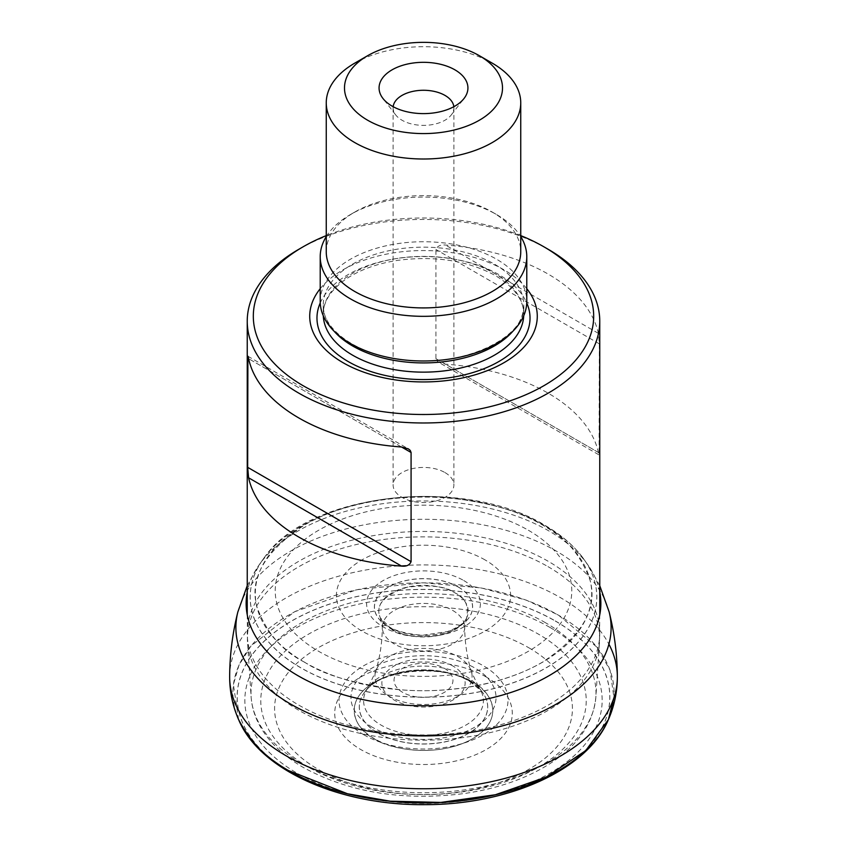 <?xml version="1.0" encoding="UTF-8"?>
<svg xmlns="http://www.w3.org/2000/svg" width="847" height="847" viewBox="0 0 847 847"><rect width="100%" height="100%" fill="white"/><g stroke="black" fill="none" stroke-linecap="round" stroke-linejoin="round"><path stroke-width="0.64" stroke-dasharray="4.24 3.18" d="M546.071 526.379A173.339 100.073 180 0 1 582.662 557.517A173.339 100.073 180 0 1 423.5 697.219A173.339 100.073 180 0 1 264.338 557.517A173.339 100.073 180 0 1 546.071 526.379A173.296 100.052 180 0 1 582.058 556.712A173.296 100.052 180 0 1 423.5 697.134A173.296 100.052 180 0 1 264.942 556.712A173.296 100.052 180 0 1 546.04 526.336M238.6 719.601L233.401 684.567L238.907 665.329L250.924 646.06L294.417 611.83L356.566 589.766L422.928 582.757L481.223 587.924L526.231 600.11L558.3 614.996L596.923 647.119L610.073 670.231L613.937 697.737M238.992 720.49A190.596 110.046 180 0 1 328.88 597.368A190.596 110.046 180 0 1 558.279 615.081A190.596 110.046 180 0 1 608.008 720.49M391.917 629.459L380.367 617.897C374.893 605.107 383.903 594.869 407.396 587.172C430.615 584.472 446.507 586.41 455.083 592.995C465.204 597.453 469.058 605.753 466.633 617.897C455.527 642.322 399.456 639.104 391.917 629.459M391.896 629.395A44.69 25.802 0 0 0 466.581 618.024A44.69 25.802 0 0 0 455.104 592.911A44.69 25.802 0 0 0 401.002 588.856A44.69 25.802 0 0 0 380.419 618.024A44.69 25.802 0 0 0 391.896 629.395M298.864 249.262A176.261 101.767 180 0 1 548.136 249.262M435.919 358.662L599.327 452.997C599.253 455.665 598.945 455.485 598.395 452.457A176.261 101.767 0 0 0 445.448 364.157L438.651 362.294L436.766 360.758L435.919 358.662L435.919 249.484C437.391 246.001 440.567 244.529 445.448 245.058A176.261 101.767 180 0 1 598.395 333.358L599.327 343.818L599.104 454.934L438.651 362.294M520.746 235.614A170.183 98.252 0 0 0 326.254 235.614M320.219 288.689A113.784 65.695 180 0 1 503.954 269.801A113.784 65.695 180 0 1 526.781 288.689M320.219 301.363A103.281 59.629 180 0 1 383.977 246.276A103.281 59.629 180 0 1 496.533 259.203A103.281 59.629 180 0 1 526.781 301.363M326.254 236.609A103.281 59.629 180 0 1 350.467 214.535A103.281 59.629 180 0 1 496.533 214.535L496.533 214.535A103.281 59.629 180 0 1 520.746 236.609M326.254 251.771A97.246 56.146 180 0 1 354.734 212.068A97.246 56.146 180 0 1 492.266 212.068L492.266 212.068A97.246 56.146 180 0 1 520.746 251.771M492.266 212.068L496.533 214.535L492.266 212.068M354.734 63.154A97.246 56.146 180 0 1 492.266 63.154M453.833 106.711A30.386 17.543 180 0 1 453.886 107.823A30.386 17.543 180 0 1 451.239 114.98A30.386 17.543 180 0 1 423.5 125.367A30.386 17.543 180 0 1 395.761 114.98A30.386 17.543 180 0 1 393.114 107.823A30.386 17.543 180 0 1 393.167 106.711M444.993 472.573A30.386 17.543 180 0 1 453.886 484.982A30.386 17.543 180 0 1 435.125 501.191A30.386 17.543 180 0 1 402.007 497.39A30.386 17.543 180 0 1 393.114 484.982A30.386 17.543 180 0 1 411.875 468.772A30.386 17.543 180 0 1 444.993 472.573M599.761 591.947A177.362 102.402 0 0 0 589.438 567.194A177.362 102.402 0 0 0 548.92 530.953A177.362 102.402 0 0 0 257.562 567.194A177.362 102.402 0 0 0 247.239 591.947M609.152 611.968A187.611 108.321 0 0 0 556.161 551.005A187.611 108.321 0 0 0 364.432 524.791A187.611 108.321 0 0 0 237.848 611.968M229.653 676.446A193.847 111.92 180 0 1 349.631 573.366A193.847 111.92 180 0 1 560.576 597.707A193.847 111.92 180 0 1 608.908 644.165M555.283 620.925A186.361 107.601 180 0 1 471.737 800.934A186.361 107.601 180 0 1 243.481 669.162A186.361 107.601 180 0 1 555.283 620.925M555.23 620.989A186.287 107.558 180 0 1 471.715 800.934A186.287 107.558 180 0 1 243.555 669.204A186.287 107.558 180 0 1 555.23 620.989M549.841 627.362A178.664 103.154 0 0 0 250.924 673.609A178.664 103.154 0 0 0 469.746 799.939A178.664 103.154 0 0 0 549.841 627.362M528.803 647.764A148.913 85.971 180 0 1 462.038 791.606A148.913 85.971 180 0 1 279.658 686.314A148.913 85.971 180 0 1 528.803 647.764M486.273 677.018A88.776 51.254 0 0 0 360.727 677.018A88.776 51.254 0 0 0 360.727 749.51A88.776 51.254 0 0 0 486.273 749.51A88.776 51.254 0 0 0 486.273 677.018M374.416 738.806C386.804 748.229 435.58 759.388 472.584 738.806C508.242 717.441 488.91 689.278 472.584 682.131C460.196 672.698 411.42 661.539 374.416 682.131C338.758 703.486 358.09 731.649 374.416 738.806M472.52 682.142A69.327 40.021 0 0 0 374.48 682.142A69.327 40.021 0 0 0 374.48 738.743A69.327 40.021 0 0 0 472.52 738.743A69.327 40.021 0 0 0 472.52 682.142M468.91 680.744A64.213 37.077 0 0 0 365.417 691.141A64.213 37.077 0 0 0 423.5 744.037A64.213 37.077 0 0 0 481.583 691.141A64.213 37.077 0 0 0 468.91 680.744M468.878 680.702A64.171 37.046 180 0 1 481.784 691.406A64.171 37.046 180 0 1 423.5 743.941A64.171 37.046 180 0 1 365.216 691.406A64.171 37.046 180 0 1 468.878 680.702M465.85 676.234A59.893 34.579 180 0 1 478.989 687.669A59.893 34.579 180 0 1 423.5 735.27A59.893 34.579 180 0 1 368.011 687.669A59.893 34.579 180 0 1 465.85 676.234M457.856 656.605A48.597 28.057 180 0 1 471.387 671.682A48.597 28.057 180 0 1 423.5 704.503A48.597 28.057 180 0 1 375.613 671.682A48.597 28.057 180 0 1 408.794 649.702A48.597 28.057 180 0 1 457.856 656.605M452.626 610.391A41.185 23.78 180 0 1 464.685 627.182A41.185 23.78 180 0 1 439.275 649.162A41.185 23.78 180 0 1 394.374 644.016A41.185 23.78 180 0 1 382.315 627.182A41.185 23.78 180 0 1 407.756 605.234A41.185 23.78 180 0 1 452.626 610.391M458.185 587.013A49.052 28.322 180 0 1 436.194 634.392A49.052 28.322 180 0 1 376.121 599.708A49.052 28.322 180 0 1 458.185 587.013M458.238 586.95A49.126 28.364 180 0 1 436.216 634.403A49.126 28.364 180 0 1 376.047 599.665A49.126 28.364 180 0 1 458.238 586.95M463.722 580.513A56.887 32.842 180 0 1 438.227 635.462A56.887 32.842 180 0 1 368.551 595.24A56.887 32.842 180 0 1 463.722 580.513M485.077 559.931A87.082 50.269 0 0 0 339.393 582.471A87.082 50.269 0 0 0 446.041 644.048A87.082 50.269 0 0 0 485.077 559.931M528.348 530.243A148.289 85.611 180 0 1 528.348 651.311A148.289 85.611 180 0 1 318.652 651.311A148.289 85.611 180 0 1 318.652 530.243A148.289 85.611 180 0 1 528.348 530.243M304.624 662.206C282.379 651.195 266.53 632.9 257.075 607.299C248.87 578.734 264.719 551.281 304.624 524.949C344.507 501.371 403.5 493.282 447.28 497.496C491.599 502.949 523.298 512.096 542.376 524.949C564.621 535.96 580.47 554.256 589.925 579.856C598.13 608.421 582.281 635.875 542.376 662.206C502.493 685.784 443.5 693.873 399.72 689.659C355.401 684.207 323.702 675.059 304.624 662.206M304.56 662.269A168.204 97.109 180 0 1 304.56 524.939A168.204 97.109 180 0 1 542.44 524.939A168.204 97.109 180 0 1 542.44 662.269A168.204 97.109 180 0 1 304.56 662.269M298.864 705.159A176.261 101.767 0 0 0 490.953 727.224A176.261 101.767 0 0 0 599.761 633.207A176.261 101.767 0 0 0 423.5 531.44A176.261 101.767 0 0 0 247.239 633.207A176.261 101.767 0 0 0 298.864 705.159M548.009 566.643A176.091 101.661 180 0 1 599.464 642.386A176.091 101.661 180 0 1 487.787 733.174A176.091 101.661 180 0 1 298.991 710.411A176.091 101.661 180 0 1 247.536 642.386A176.091 101.661 180 0 1 353.04 545.352A176.091 101.661 180 0 1 548.009 566.643M545.468 622.714A172.492 99.586 0 0 0 354.47 601.868A172.492 99.586 0 0 0 251.125 696.912A172.492 99.586 0 0 0 301.532 763.549A172.492 99.586 0 0 0 486.474 785.847A172.492 99.586 0 0 0 595.875 696.912A172.492 99.586 0 0 0 545.468 622.714M320.251 302.919A106.531 61.503 180 0 1 395.263 258.759A106.531 61.503 180 0 1 498.83 274.576A106.531 61.503 180 0 1 526.749 302.919M323.289 315.804A100.242 57.871 180 0 1 323.258 314.269A100.242 57.871 180 0 1 385.141 260.791A100.242 57.871 180 0 1 494.383 273.337A100.242 57.871 180 0 1 523.742 314.269A100.242 57.871 180 0 1 523.711 315.804M334.089 331.209A100.242 57.871 180 0 1 323.258 305.047A100.242 57.871 180 0 1 385.141 251.57A100.242 57.871 180 0 1 494.383 264.116A100.242 57.871 180 0 1 523.742 305.047A100.242 57.871 180 0 1 512.911 331.209M444.336 668.315A29.465 17.014 180 0 1 431.123 696.774A29.465 17.014 180 0 1 395.041 675.948A29.465 17.014 180 0 1 444.336 668.315M452.923 666.017A41.619 24.023 0 0 0 383.299 676.785A41.619 24.023 0 0 0 434.267 706.218A41.619 24.023 0 0 0 452.923 666.017M372.225 727.181A72.514 41.863 180 0 1 372.225 667.965A72.514 41.863 180 0 1 474.775 667.965A72.514 41.863 180 0 1 474.775 727.181A72.514 41.863 180 0 1 372.225 727.181M363.744 734.73A84.509 48.798 0 0 0 505.13 712.856A84.509 48.798 0 0 0 401.626 653.101A84.509 48.798 0 0 0 363.744 734.73M308.435 767.075A162.719 93.943 180 0 1 381.383 609.904A162.719 93.943 180 0 1 580.682 724.958A162.719 93.943 180 0 1 308.435 767.075M401.552 447.004L248.605 358.705L401.552 447.004M599.327 343.818L435.919 249.484M598.395 452.457L445.448 364.157M598.395 333.358L445.448 245.058M247.239 585.701L257.562 567.194L264.338 557.517M599.761 585.701L589.438 567.194L582.662 557.517M365.417 691.141C378.768 670.506 441.711 662.905 469.99 681.719L481.583 691.141M466.633 617.897L464.685 627.182C464.802 642.513 467.036 657.346 471.387 671.682L478.989 687.669L481.784 691.406M380.367 617.897L382.315 627.182C382.198 642.513 379.964 657.346 375.613 671.682L368.011 687.669L365.216 691.406M466.581 618.024C464.622 622.894 458.259 627.415 447.47 631.587L422.547 635.292C399.128 633.323 385.078 627.563 380.419 618.024M582.058 556.712C572.837 544.748 560.47 534.277 544.949 525.32C464.939 475.94 309.949 492.128 264.942 556.712M247.239 614.763L247.536 642.386L251.125 696.912C251.803 706.642 254.566 716.043 259.426 725.106C268.552 741.728 283.258 755.884 303.533 767.583C349.546 792.517 402.992 801.188 463.86 793.586C496.278 788.875 524.187 779.388 547.596 765.116C577.135 746.747 593.228 724.005 595.875 696.912L599.464 642.386L599.761 614.763M523.742 314.269C523.721 299.976 514.267 287.08 495.389 275.571C467.777 260.601 435.242 255.529 397.804 260.336C376.163 263.724 358.408 270.32 344.538 280.113C330.309 290.701 323.215 302.093 323.258 314.269L323.258 305.047C322.082 328.53 355.031 353.464 398.598 359.086C460.45 369.768 527.226 337.614 523.742 305.047L523.742 314.269M354.734 212.068L350.467 214.535M451.239 114.98L464.061 98.443M395.761 114.98L382.939 98.443M393.114 107.823L393.114 484.982M453.886 107.823L453.886 484.982M247.896 356.227L408.349 448.868"/><path stroke-width="1.27" d="M613.937 697.737L608.4 719.601L585.764 750.58L546.347 776.985L495.347 794.761L440.863 802.427L390.181 801.188L347.492 793.755L288.7 770.643C267.567 759.78 250.86 742.766 238.6 719.601C232.597 705.826 229.622 691.438 229.653 676.446C229.791 654.615 232.523 633.122 237.848 611.968A187.611 108.321 0 0 0 423.5 735.916A187.611 108.321 0 0 0 609.152 611.968L599.761 585.701M608.008 720.49A190.596 110.046 180 0 1 473.589 799.07A190.596 110.046 180 0 1 288.721 770.706A190.596 110.046 180 0 1 238.992 720.49C260.548 770.865 341.023 805.698 425.258 804.65C508.285 804.756 586.717 770.135 608.008 720.49M543.838 246.773L548.136 249.262A176.261 101.767 180 0 1 599.761 321.214A176.261 101.767 180 0 1 490.953 415.231A176.261 101.767 180 0 1 298.864 393.177A176.261 101.767 180 0 1 247.239 321.214A176.261 101.767 180 0 1 298.864 249.262L303.162 246.773A170.183 98.252 0 0 0 303.162 385.724A170.183 98.252 0 0 0 543.838 385.724A170.183 98.252 0 0 0 543.838 246.773A170.183 98.252 0 0 0 520.746 235.614M248.605 358.705L247.673 358.165C247.748 355.496 248.055 355.676 248.605 358.705A176.261 101.767 0 0 0 298.864 417.984A176.261 101.767 0 0 0 401.552 447.004L408.349 448.868L410.234 450.392L411.081 452.499L411.081 561.677C409.609 565.161 406.433 566.632 401.552 566.103A176.261 101.767 180 0 1 298.864 537.093A176.261 101.767 180 0 1 248.605 477.803L247.673 467.343L247.896 356.227M326.254 235.614A170.183 98.252 0 0 0 303.162 246.773M526.781 288.689A113.784 65.695 180 0 1 423.5 381.944A113.784 65.695 180 0 1 320.219 288.689M520.746 236.609A103.281 59.629 180 0 1 526.781 256.705L526.781 301.363A103.281 59.629 180 0 1 423.5 360.991A103.281 59.629 180 0 1 320.219 301.363L320.219 256.705A103.281 59.629 180 0 1 326.254 236.609M526.781 256.705A103.281 59.629 180 0 1 423.5 316.333A103.281 59.629 180 0 1 320.219 256.705M492.266 63.154L479.37 55.711L492.266 63.154A97.246 56.146 180 0 1 520.746 102.858L520.746 251.771A97.246 56.146 180 0 1 423.5 307.916A97.246 56.146 180 0 1 326.254 251.771L326.254 102.858A97.246 56.146 180 0 1 354.734 63.154L367.63 55.711A79.015 45.622 180 0 1 479.37 55.711L479.37 55.711A79.015 45.622 180 0 1 479.37 120.221A79.015 45.622 180 0 1 367.63 120.221A79.015 45.622 180 0 1 367.63 55.711M520.746 102.858A97.246 56.146 180 0 1 423.5 159.003A97.246 56.146 180 0 1 326.254 102.858M454.913 69.835A44.425 25.654 180 0 1 464.061 98.443A44.425 25.654 180 0 1 423.5 113.614A44.425 25.654 180 0 1 382.939 98.443A44.425 25.654 180 0 1 398.302 66.839A44.425 25.654 180 0 1 454.913 69.835M393.167 106.711A30.386 17.543 180 0 1 412.764 91.402A30.386 17.543 180 0 1 444.993 95.415A30.386 17.543 180 0 1 453.833 106.711M247.239 591.947A177.362 102.402 0 0 0 423.5 705.763A177.362 102.402 0 0 0 599.761 591.947M608.908 644.165A193.847 111.92 180 0 1 617.347 676.446A193.847 111.92 180 0 1 498.004 780.161A193.847 111.92 180 0 1 286.424 755.979A193.847 111.92 180 0 1 229.653 676.446M526.749 302.919A106.531 61.503 180 0 1 423.5 379.562A106.531 61.503 180 0 1 320.251 302.919M523.711 315.804A100.242 57.871 180 0 1 423.5 372.14A100.242 57.871 180 0 1 323.289 315.804M512.911 331.209A100.242 57.871 180 0 1 423.5 362.918A100.242 57.871 180 0 1 334.089 331.209M411.081 452.499L401.552 447.004M411.081 561.677L247.673 467.343M401.552 566.103L248.605 477.803M237.848 611.968L247.239 585.701M608.4 719.601C614.403 705.826 617.378 691.438 617.347 676.446C617.209 654.615 614.477 633.122 609.152 611.968M247.239 321.214L247.239 614.763M599.761 321.214L599.761 614.763"/></g></svg>

